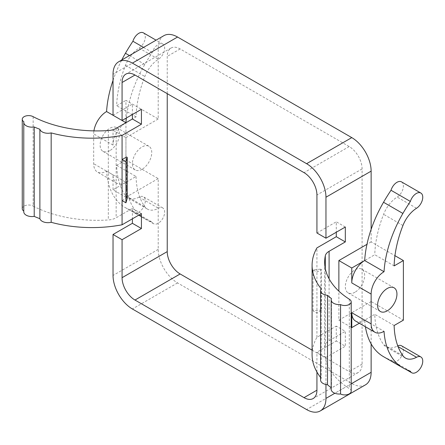 <?xml version="1.0" encoding="UTF-8"?>
<svg xmlns="http://www.w3.org/2000/svg" width="445" height="445" viewBox="0 0 445 445"><rect width="100%" height="100%" fill="white"/><g stroke="black" fill="none" stroke-linecap="round" stroke-linejoin="round"><path stroke-width="0.33" stroke-dasharray="2.23 1.67" d="M371.13 343.89L371.13 301.532L403.393 320.155M371.13 229.37L371.13 241.924L394.954 255.68M163.871 35.678A27.373 15.803 -120 0 0 158.203 48.21L158.203 118.993L125.941 100.364L125.941 159.972L116.679 165.317A91.253 52.682 120 0 0 125.479 195.555A23.268 13.433 120 0 0 128.049 197.914A23.268 13.433 120 0 0 139.079 197.096A9.122 5.268 -60 0 1 143.407 196.773A9.122 5.268 -60 0 1 143.407 207.309A9.122 5.268 -60 0 1 134.284 212.577A9.122 5.268 -60 0 1 132.91 211.036A127.748 73.759 -60 0 1 125.434 207.665A91.253 52.682 -60 0 1 125.312 207.593A91.253 52.682 -60 0 1 106.583 171.147A18.251 10.535 -60 0 1 97.455 172.054A18.251 10.535 -60 0 1 93.678 163.699L93.678 133.895A18.251 10.535 -60 0 1 93.917 130.886M365.462 384.847A27.373 15.803 -120 0 1 351.772 383.49L177.561 282.909A27.373 15.803 -120 0 1 158.203 249.378L158.203 178.601L125.941 159.972M312.09 350.148L349.192 371.569A18.251 10.535 -120 0 0 358.32 372.471A18.251 10.535 -120 0 0 362.097 364.116L362.097 168.911A18.251 10.535 -120 0 0 349.192 146.561L180.142 48.956A18.251 10.535 -120 0 0 171.013 48.054A18.251 10.535 -120 0 0 167.237 56.409L167.237 93.661M122.069 200.578L126.586 197.969L126.586 156.99M127.231 198.342L126.586 197.969M23.863 121.741L23.863 211.147A6.386 3.688 180 0 1 23.78 211.091M23.78 211.826A8.21 4.739 180 0 1 23.863 211.147M33.153 116.685L33.153 206.091A95.814 55.319 0 0 0 108.324 219.958A13.233 7.637 0 0 0 116.156 217.772L132.393 208.399L132.393 218.829M158.203 178.601L125.941 197.224L125.941 137.622L113.036 130.168L125.941 122.72A18.251 10.535 120 0 0 113.036 145.07L113.036 130.168M158.203 118.993L125.941 137.622M113.036 115.266L132.393 104.091L132.393 114.521M22.25 208.699A6.386 3.688 180 0 1 26.194 205.29A6.386 3.688 180 0 1 33.153 206.091M132.393 208.399L141.427 213.617M325.963 384.508L325.963 357.413L316.929 352.195L336.286 341.02L336.286 326.118L345.32 331.336L345.32 346.238L336.286 341.02M316.929 372.009L316.929 352.195M345.32 227.022L336.286 221.81L336.286 232.24M316.929 232.985L336.286 221.81M371.13 241.924L366.953 244.338M371.13 301.532L338.868 320.155L338.868 291.158M325.963 357.413L345.32 346.238M351.194 391.238A6.386 3.688 0 0 0 349.319 388.63A95.814 55.319 180 0 1 324.666 351.583A95.814 55.319 180 0 1 325.301 345.231A13.233 7.637 0 0 1 329.089 340.709L345.32 331.336M312.09 354.654A95.814 55.319 0 0 1 316.929 337.293L336.286 326.118M320.589 377.427A95.814 55.319 0 0 0 321.229 378.228L321.229 288.822M320.589 380.058A8.21 4.739 180 0 1 321.229 378.228M331.175 387.779A95.814 55.319 0 0 0 331.481 388.012L331.481 298.606M331.175 389.297A8.21 4.739 180 0 1 331.481 388.012M349.319 299.224L349.319 388.63M316.929 337.293L316.929 247.887M321.446 310.471L320.801 310.098L313.058 310.844L316.929 313.08L321.446 310.471L321.446 269.492L316.929 272.101L313.058 269.865L320.801 269.119L321.446 269.492M313.058 310.844L313.058 269.865M320.801 310.098L320.801 269.119M394.131 265.899L374.773 254.724L364.678 260.553M401.501 181.871A9.122 5.268 -60 0 1 402.947 189.03A9.122 5.268 -60 0 1 397.174 197.079A23.268 13.433 120 0 0 383.579 214.323A91.253 52.682 120 0 0 374.773 254.724M365.412 326.752A91.253 52.682 -60 0 1 364.678 320.155L374.773 314.326A91.253 52.682 120 0 0 383.579 344.564A23.268 13.433 120 0 0 386.143 346.922A23.268 13.433 120 0 0 397.174 346.104A9.122 5.268 -60 0 1 397.758 345.826M401.501 345.782A9.122 5.268 -60 0 1 401.501 356.323A9.122 5.268 -60 0 1 392.379 361.59A9.122 5.268 -60 0 1 391.01 360.044A127.748 73.759 -60 0 1 383.529 356.673L402.886 367.848M354.999 292.22A13.689 7.904 -60 0 1 348.157 292.893A13.689 7.904 -60 0 1 346.06 281.93A13.689 7.904 -60 0 1 354.999 269.865A13.689 7.904 -60 0 1 361.846 269.186A13.689 7.904 -60 0 1 363.943 280.155A13.689 7.904 -60 0 1 354.999 292.22M394.131 325.506L374.773 314.326M338.868 320.155L351.194 327.275M359.332 323.242L364.678 320.155L384.035 331.336M410.368 371.219L391.01 360.044M355.555 321.062A18.251 10.535 120 0 0 364.678 320.155M132.393 104.091L141.427 109.309M116.679 165.317L136.037 176.493L125.941 182.322L106.583 171.147M125.941 197.224L113.036 189.776L125.941 182.322A91.253 52.682 -60 0 0 144.669 218.768L125.312 207.593M136.037 176.493A91.253 52.682 120 0 0 144.836 206.73A23.268 13.433 120 0 0 147.406 209.089A23.268 13.433 120 0 0 158.437 208.271A9.122 5.268 -60 0 1 162.764 207.948A9.122 5.268 -60 0 1 162.764 218.484A9.122 5.268 -60 0 1 153.642 223.752A9.122 5.268 -60 0 1 152.268 222.211A127.748 73.759 -60 0 1 144.792 218.84A91.253 52.682 -60 0 1 144.669 218.768M126.341 118.014A91.253 52.682 -60 0 1 144.792 64.436A127.748 73.759 -60 0 1 152.268 52.427A9.122 5.268 -60 0 1 162.764 44.033A9.122 5.268 -60 0 1 164.205 51.197A9.122 5.268 -60 0 1 158.437 59.246A23.268 13.433 120 0 0 144.836 76.49A91.253 52.682 120 0 0 136.037 116.89L125.941 122.72M143.407 32.858A9.122 5.268 -60 0 1 144.847 40.022A9.122 5.268 -60 0 1 139.079 48.071A23.268 13.433 120 0 0 125.479 65.315A91.253 52.682 120 0 0 116.679 105.715L125.941 100.364M113.036 80.361A91.253 52.682 -60 0 1 121.741 60.003M109.809 150.66A13.689 7.904 -60 0 1 102.967 151.339A13.689 7.904 -60 0 1 100.865 140.37A13.689 7.904 -60 0 1 109.809 128.305A13.689 7.904 -60 0 1 116.651 127.626A13.689 7.904 -60 0 1 118.748 138.595A13.689 7.904 -60 0 1 109.809 150.66M142.072 169.284A13.689 7.904 -60 0 1 135.224 169.962A13.689 7.904 -60 0 1 133.127 158.993A13.689 7.904 -60 0 1 142.072 146.933A13.689 7.904 -60 0 1 148.914 146.255A13.689 7.904 -60 0 1 151.011 157.224A13.689 7.904 -60 0 1 142.072 169.284M113.036 189.776L113.036 174.874A18.251 10.535 120 0 0 116.812 183.229A18.251 10.535 120 0 0 125.941 182.322M132.91 211.036L152.268 222.211M136.037 116.89L116.679 105.715M143.568 47.404L152.268 52.427M349.192 146.561L304.024 172.638M362.097 168.911L316.929 194.988M180.142 48.956L167.237 56.409M108.324 130.552L108.324 219.958M116.156 128.366L116.156 217.772M158.203 249.378L113.036 275.455M158.203 48.21L113.036 74.287M329.089 340.709L329.089 278.787M351.194 383.824L334.857 393.252M325.301 345.231L325.301 268.53M362.097 364.116L349.192 371.569M402.936 355.739L383.579 344.564M398.058 346.611L397.174 346.104M416.531 208.26L397.174 197.079M402.936 225.498L383.579 214.323M351.772 383.49L306.605 409.567M177.561 282.909L132.393 308.986M125.479 195.555L144.836 206.73M113.036 174.874L93.678 163.699M125.434 207.665L144.792 218.84M139.079 197.096L158.437 208.271M113.036 145.07L93.678 133.895M125.479 65.315L144.836 76.49M139.079 48.071L158.437 59.246M129.428 55.564L144.792 64.436M171.013 48.054L125.846 74.131M324.666 351.583L324.666 262.177M358.32 372.471L313.152 398.548M380.419 311.522L348.157 292.893M394.103 287.815L361.846 269.186M405.501 358.097L386.143 346.922M406.09 369.506L392.379 361.59M135.224 169.962L102.967 151.339M148.914 146.255L116.651 127.626M116.812 183.229L97.455 172.054M162.764 207.948L143.407 196.773M153.642 223.752L134.284 212.577M147.406 209.089L128.049 197.914M162.764 44.033L156.084 40.178"/><path stroke-width="0.67" d="M132.393 218.829L132.393 223.301L113.036 234.476L113.036 275.455A27.373 15.803 -120 0 0 132.393 308.986L306.605 409.567A27.373 15.803 -120 0 0 320.294 410.919L365.462 384.847A27.373 15.803 -120 0 0 371.13 372.315L371.13 343.89M403.393 260.553L403.393 320.155L394.131 325.506A91.253 52.682 120 0 0 402.936 355.739A23.268 13.433 120 0 0 405.501 358.097A23.268 13.433 120 0 0 416.531 357.279A9.122 5.268 -60 0 1 420.859 356.957A9.122 5.268 -60 0 1 420.859 367.498A9.122 5.268 -60 0 1 411.736 372.765A9.122 5.268 -60 0 1 410.368 371.219A127.748 73.759 -60 0 1 402.886 367.848A91.253 52.682 -60 0 1 402.764 367.781A91.253 52.682 -60 0 1 384.035 331.336A18.251 10.535 -60 0 1 374.913 332.237A18.251 10.535 -60 0 1 371.13 323.882L371.13 294.078A18.251 10.535 -60 0 1 384.035 271.728L364.678 260.553A91.253 52.682 -60 0 1 383.529 202.269A127.748 73.759 -60 0 1 391.01 190.265A9.122 5.268 -60 0 1 401.501 181.871L420.859 193.047A9.122 5.268 -60 0 1 422.305 200.206A9.122 5.268 -60 0 1 416.531 208.26A23.268 13.433 120 0 0 402.936 225.498A91.253 52.682 120 0 0 394.131 265.899L403.393 260.553L394.954 255.68M371.13 229.37L371.13 171.147A27.373 15.803 -120 0 0 351.772 137.616L177.561 37.035A27.373 15.803 -120 0 0 163.871 35.678L118.704 61.755A27.373 15.803 -120 0 0 113.036 74.287L113.036 115.266L122.069 120.484L141.427 109.309L141.427 124.211L122.069 135.386L122.069 159.599L126.586 156.99L127.231 157.363L125.941 161.835L122.069 159.599L122.069 224.792L141.427 213.617L141.427 228.519L122.069 239.694L122.069 277.691A18.251 10.535 -120 0 0 134.974 300.041L304.024 397.646A18.251 10.535 -120 0 0 313.152 398.548A18.251 10.535 -120 0 0 316.929 390.193L316.929 372.009M167.237 93.661L167.237 251.614A18.251 10.535 -120 0 0 180.142 273.964L312.09 350.148M371.13 171.147L325.963 197.224L325.963 238.203L316.929 232.985L316.929 194.988A18.251 10.535 -120 0 0 304.024 172.638L134.974 75.033A18.251 10.535 -120 0 0 125.846 74.131A18.251 10.535 -120 0 0 122.069 82.486L122.069 120.484M122.069 200.578L125.941 202.814L127.231 198.342L127.231 157.363M125.941 202.814L125.941 161.835M34.215 126.986A95.814 55.319 180 0 0 39.883 129.278L39.883 218.684A95.814 55.319 180 0 1 34.215 216.392A8.21 4.739 180 0 1 23.78 211.826L23.78 122.42A8.21 4.739 0 0 0 34.215 126.986L34.215 216.392M122.069 135.386A95.814 55.319 180 0 1 51.169 132.905L51.169 222.311A8.21 4.739 180 0 1 39.883 218.684M122.069 224.792A95.814 55.319 180 0 1 51.169 222.311M132.393 114.521L132.393 118.993L116.156 128.366A13.233 7.637 180 0 1 108.324 130.552A95.814 55.319 0 0 1 33.153 116.685A6.386 3.688 180 0 0 26.194 115.884A6.386 3.688 180 0 0 22.25 119.293A6.386 3.688 180 0 0 23.863 121.741A8.21 4.739 0 0 0 23.78 122.42M132.393 118.993L141.427 124.211M39.883 129.278A8.21 4.739 0 0 0 51.169 132.905M23.78 211.091A6.386 3.688 180 0 1 22.25 208.699L22.25 119.293M132.393 223.301L141.427 228.519M113.036 234.476L122.069 239.694M325.963 197.224A27.373 15.803 -120 0 0 306.605 163.693L132.393 63.112A27.373 15.803 -120 0 0 118.704 61.755M320.294 410.919A27.373 15.803 -120 0 0 325.963 398.392L325.963 384.508M325.963 238.203L345.32 227.022L345.32 241.924L336.286 236.712L336.286 232.24M336.286 236.712L316.929 247.887A95.814 55.319 0 0 0 312.09 265.242A95.814 55.319 0 0 0 321.229 288.822A8.21 4.739 0 0 0 320.589 290.652L320.589 380.058A8.21 4.739 180 0 0 327.509 384.741L327.509 295.335A95.814 55.319 0 0 0 331.481 298.606A8.21 4.739 0 0 0 331.175 299.891L331.175 389.297A8.21 4.739 180 0 0 340.559 393.992L340.559 304.586A6.386 3.688 0 0 0 347.423 305.192A6.386 3.688 0 0 0 351.194 301.827A6.386 3.688 0 0 0 349.319 299.224A95.814 55.319 180 0 1 324.666 262.177A95.814 55.319 180 0 1 325.301 255.825A13.233 7.637 180 0 1 329.089 251.297L345.32 241.924M366.953 244.338L338.868 260.553L351.772 268.001L364.678 260.553A18.251 10.535 120 0 0 351.772 282.903L351.772 268.001M338.868 291.158L338.868 260.553M312.09 265.242L312.09 354.654A95.814 55.319 0 0 0 320.589 377.427M327.509 384.741A95.814 55.319 0 0 0 331.175 387.779M340.559 393.992A6.386 3.688 0 0 0 347.423 394.598A6.386 3.688 0 0 0 351.194 391.238L351.194 301.827M331.175 299.891A8.21 4.739 0 0 0 340.559 304.586M320.589 290.652A8.21 4.739 0 0 0 327.509 295.335M383.529 356.673A91.253 52.682 -60 0 1 383.406 356.606A91.253 52.682 -60 0 1 365.412 326.752M397.758 345.826A9.122 5.268 -60 0 1 401.501 345.782L420.859 356.957M384.035 271.728A91.253 52.682 -60 0 1 402.886 213.444A127.748 73.759 -60 0 1 410.368 201.44A9.122 5.268 -60 0 1 420.859 193.047M387.261 310.844A13.689 7.904 -60 0 1 380.419 311.522A13.689 7.904 -60 0 1 378.322 300.553A13.689 7.904 -60 0 1 387.261 288.493A13.689 7.904 -60 0 1 394.103 287.815A13.689 7.904 -60 0 1 396.206 298.784A13.689 7.904 -60 0 1 387.261 310.844M351.194 327.275L351.772 327.609L359.332 323.242M351.772 327.609L351.772 312.707A18.251 10.535 120 0 0 355.555 321.062L374.913 332.237M410.368 201.44L391.01 190.265M93.917 130.886A18.251 10.535 -60 0 1 106.583 111.545L125.941 122.72A91.253 52.682 -60 0 1 126.341 118.014M121.741 60.003A91.253 52.682 -60 0 1 125.434 53.261A127.748 73.759 -60 0 1 132.91 41.252A9.122 5.268 -60 0 1 143.407 32.858L156.084 40.178M106.583 111.545A91.253 52.682 -60 0 1 113.036 80.361M132.91 41.252L143.568 47.404M134.974 75.033L122.069 82.486M167.237 251.614L122.069 277.691M329.089 278.787L329.089 251.297M371.13 372.315L351.194 383.824M334.857 393.252L325.963 398.392M325.301 268.53L325.301 255.825M316.929 390.193L304.024 397.646M180.142 273.964L134.974 300.041M351.772 137.616L306.605 163.693M177.561 37.035L132.393 63.112M402.886 213.444L383.529 202.269M416.531 357.279L398.058 346.611M371.13 323.882L351.772 312.707M371.13 294.078L351.772 282.903M125.434 53.261L129.428 55.564M411.736 372.765L406.09 369.506M402.764 367.781L383.406 356.606"/></g></svg>
